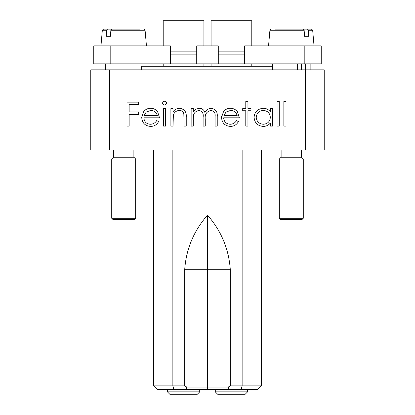 <?xml version="1.0" encoding="UTF-8"?>
<svg xmlns="http://www.w3.org/2000/svg" width="415" height="415" viewBox="0 0 415 415"><rect width="100%" height="100%" fill="white"/><g stroke="black" fill="none" stroke-linecap="round" stroke-linejoin="round"><path stroke-width="0.62" d="M304.2 63.848L244.611 63.848L244.611 45.889L304.2 45.889L304.2 63.848L321.226 63.848L321.226 45.889L304.2 45.889L314.041 45.889L312.671 30.222L308.381 30.222L308.76 36.312L304.527 36.312L308.76 36.312M304.527 36.312L304.148 30.222L303.292 29.128L275.067 29.128M312.671 30.222L311.478 29.128L279.3 29.128L307.525 29.128L308.381 30.222M305.44 150.038L324.219 150.038L324.219 69.834L305.44 69.834L305.44 150.038L90.781 150.038L90.781 69.834L109.56 69.834L109.56 150.038M223.685 117.808C224.007 121.761 226.139 123.909 230.066 124.256C232.888 124.21 235.035 122.98 236.509 120.573L238.418 121.574C236.669 124.77 233.977 126.378 230.335 126.404C224.878 125.942 221.942 122.939 221.532 117.398L223.55 111.552C225.304 109.373 227.581 108.284 230.387 108.294C233.297 108.294 235.647 109.441 237.432 111.739L239.336 117.808L223.685 117.808L223.758 118.783M191.144 126.098L191.144 108.6L193.297 108.6L193.297 111.64L195.719 109.181L199.33 108.294C202.157 108.414 204.014 109.825 204.896 112.517C206.26 109.892 208.403 108.486 211.313 108.294C215.717 109.088 217.688 111.863 217.237 116.62L217.237 126.098L215.089 126.098L215.089 116.61C215.577 113.062 214.192 111.007 210.939 110.442C206.551 111.479 204.657 114.431 205.264 119.292L205.264 126.098L203.117 126.098L203.117 117.201C203.713 113.43 202.323 111.178 198.956 110.442C194.728 111.37 192.84 114.135 193.297 118.732L193.297 126.098L191.144 126.098M170.887 126.098L170.887 108.6L173.034 108.6L173.034 111.754C174.689 109.503 176.909 108.346 179.695 108.294C184.509 109.067 186.688 112.024 186.236 117.16L186.236 126.098L184.084 126.098L183.829 113.886C183.217 111.588 181.713 110.442 179.316 110.442C176.308 110.649 174.321 112.195 173.366 115.074L173.034 126.098L170.887 126.098M163.52 126.098L163.52 108.6L165.668 108.6L165.668 126.098L163.52 126.098M305.44 69.834L109.56 69.834M126.99 126.098L126.99 102.152L138.657 102.152L138.657 104.611L129.143 104.611L129.143 111.977L138.657 111.977L138.657 114.431L129.143 114.431L129.143 126.098L126.99 126.098M143.875 117.808C144.202 121.761 146.329 123.909 150.261 124.256C153.083 124.21 155.231 122.98 156.699 120.573L158.608 121.574C156.865 124.77 154.173 126.378 150.526 126.404C145.068 125.942 142.138 122.939 141.728 117.398L143.74 111.552C145.494 109.373 147.771 108.284 150.578 108.294C153.493 108.294 155.838 109.441 157.627 111.739L159.531 117.808L143.875 117.808L144.171 119.805M165.18 104.839L164.584 104.917C163.417 104.839 162.753 104.227 162.597 103.086C162.747 101.929 163.406 101.312 164.584 101.234C165.772 101.307 166.436 101.924 166.591 103.086C166.431 104.232 165.761 104.845 164.584 104.917C163.417 104.839 162.753 104.227 162.597 103.086C162.747 101.929 163.406 101.312 164.584 101.234M245.784 108.6L245.784 101.54L247.931 101.54L247.931 108.6L251.002 108.6L251.002 110.748L247.931 110.748L247.931 126.098L245.784 126.098L245.784 110.748L242.713 110.748L242.713 108.6L245.784 108.6M270.341 108.6L272.489 108.6L272.489 126.098L270.341 126.098L270.341 123.068C268.479 125.289 266.093 126.399 263.193 126.404C257.627 125.89 254.587 122.856 254.073 117.3C254.644 111.775 257.705 108.777 263.26 108.294C266.223 108.284 268.583 109.461 270.341 111.837L270.341 108.6M277.09 126.098L277.09 101.54L279.243 101.54L279.243 126.098L277.09 126.098M283.844 126.098L283.844 101.54L285.992 101.54L285.992 126.098L283.844 126.098M242.137 150.038L242.137 385.872L261.372 385.872L261.372 150.038M157.223 389.462L153.628 385.872L157.223 389.462L173.932 389.462L172.863 385.872L153.628 385.872L153.628 150.038M184.691 269.75C186.112 249.114 193.717 230.922 207.5 215.167C221.231 230.792 228.836 248.984 230.309 269.75L184.691 269.75L184.691 385.872L172.863 385.872L172.863 150.038M230.309 269.75L230.309 385.872L242.137 385.872L241.068 389.462L257.777 389.462L261.372 385.872L257.777 389.462M237.432 111.739L239.336 117.808M223.55 111.552C225.304 109.373 227.581 108.284 230.387 108.294M221.532 117.398L221.61 116.138M238.418 121.574C236.669 124.77 233.977 126.378 230.335 126.404M193.39 116.47L193.297 118.732M211.313 108.294C215.717 109.088 217.688 111.863 217.237 116.62M198.578 108.331L199.33 108.294M173.366 115.074L173.2 116.003M178.139 108.429L179.695 108.294M156.995 110.987L157.627 111.739M143.74 111.552C145.494 109.373 147.771 108.284 150.578 108.294M152.507 126.233L150.526 126.404C145.068 125.942 142.138 122.939 141.728 117.398M166.488 102.489L166.591 103.086M263.26 108.294C266.223 108.284 268.583 109.461 270.341 111.837M270.341 123.068L269.205 124.241M207.5 215.167L207.5 387.065L228.234 387.065L230.309 385.872M184.691 385.872L186.766 387.065L207.5 387.065L207.5 389.462L228.878 389.462L228.234 387.065M186.766 387.065L186.122 389.462L173.932 389.462M241.068 389.462L228.878 389.462M141.66 69.834L141.66 66.239L272.442 66.239M225.988 112.081L230.496 110.442C234.003 110.577 236.234 112.315 237.188 115.661L223.908 115.661L225.988 112.081L230.496 110.442L232.322 110.665M157.373 115.629L144.098 115.661L144.363 114.862M144.098 115.661L146.184 112.081L150.692 110.442C154.193 110.577 156.424 112.315 157.378 115.661M263.292 110.442C267.602 110.779 269.952 113.093 270.341 117.388C269.937 121.642 267.582 123.935 263.271 124.256C259.033 123.862 256.683 121.554 256.221 117.326C256.678 113.088 259.033 110.795 263.292 110.442C267.602 110.779 269.952 113.093 270.341 117.388L270.02 119.556M186.122 389.462L207.5 389.462M146.184 112.081L150.692 110.442M215.281 391.853L247.605 391.853L245.208 394.25L217.678 394.25L215.281 391.853L215.281 389.462M244.611 63.848L110.8 63.848L110.8 45.889L93.774 45.889L93.774 63.848L110.8 63.848M251.791 63.848L251.791 66.239M244.611 54.868L218.274 54.868M218.274 51.875L244.611 51.875M251.791 45.889L251.791 20.75L211.09 20.75L211.09 45.889M279.326 218.274L303.272 218.274L303.272 159.018L279.326 159.018L279.326 218.274L280.524 219.473L302.073 219.473L303.272 218.274M303.272 159.018L301.472 157.223L281.121 157.223L281.121 150.038M272.442 69.834L272.442 63.848M305.456 63.848L305.456 69.834M297.508 69.834L297.508 63.848M301.581 63.848L301.581 69.834M111.728 218.274L135.674 218.274L135.674 159.018L111.728 159.018L111.728 218.274L112.927 219.473L134.476 219.473L135.674 218.274M113.528 150.038L113.528 157.223L133.879 157.223L135.674 159.018M141.94 66.239L141.94 63.848M105.467 63.848L105.467 69.834M218.274 63.848L218.274 45.889L196.726 45.889L196.726 63.848M170.389 63.848L170.389 45.889L110.8 45.889M106.24 36.312L110.473 36.312L106.24 36.312L106.619 30.222L107.475 29.128L103.522 29.128L102.329 30.222L100.959 45.889M139.933 29.128L111.708 29.128L110.852 30.222L145.079 30.222L146.448 45.889M110.852 30.222L110.473 36.312M107.475 29.128L135.7 29.128L107.475 29.128M169.792 394.25L167.395 391.853L199.719 391.853L197.322 394.25L169.792 394.25L167.395 391.853L167.395 389.462M203.91 63.848L203.91 66.239M196.726 54.868L170.389 54.868M170.389 51.875L196.726 51.875M203.91 45.889L203.91 20.75L163.209 20.75L163.209 45.889M304.148 30.222L269.921 30.222L268.552 45.889M106.619 30.222L102.329 30.222M269.921 30.222L271.114 29.128M247.605 391.853L247.605 389.462M211.09 63.848L211.09 66.239M281.121 157.223L279.326 159.018M301.472 157.223L301.472 150.038M310.15 69.834L310.15 63.848M113.528 157.223L111.728 159.018M133.879 157.223L133.879 150.038M145.079 30.222L143.886 29.128M197.322 394.25L199.719 391.853L199.719 389.462M163.209 63.848L163.209 66.239"/></g></svg>
